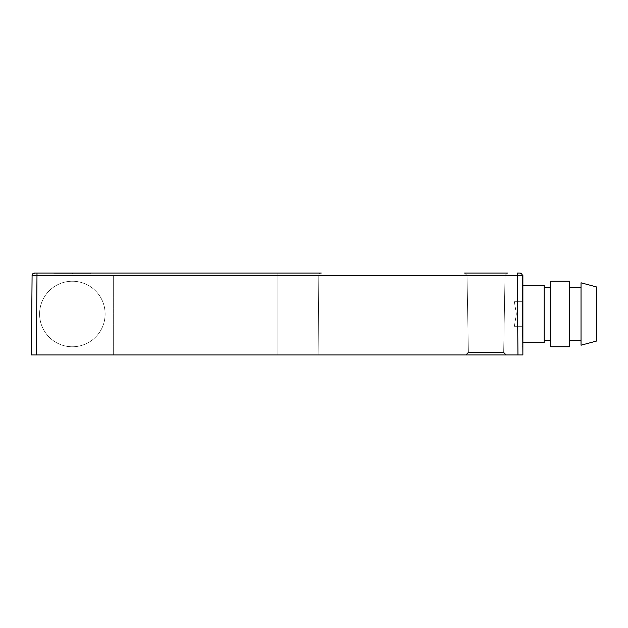 <?xml version="1.0" encoding="UTF-8"?>
<svg xmlns="http://www.w3.org/2000/svg" width="628" height="628" viewBox="0 0 628 628"><rect width="100%" height="100%" fill="white"/><g stroke="black" fill="none" stroke-linecap="round" stroke-linejoin="round"><path stroke-width="0.47" stroke-dasharray="3.14 2.35" d="M53.93 273.047L53.93 273.863L90.785 273.863L53.93 273.863L53.93 273.047L90.785 273.047L53.93 273.047L90.785 273.047L53.93 273.047L90.785 273.047L90.785 273.863L53.93 273.863L72.353 273.863L72.353 273.047L72.353 273.863L90.785 273.863L90.785 273.047M318.789 275.48L277.136 275.48L277.136 354.953L277.136 275.48L318.789 275.48L318.098 354.953L318.789 275.48A2.457 2.457 0 0 1 321.23 273.047A2.457 2.457 0 0 0 318.789 275.48A2.457 2.457 0 0 1 321.23 273.047L34.548 273.047L37.005 273.047L37.005 275.48L113.315 275.48L37.005 275.48L113.315 275.48L113.315 354.953L36.314 354.953L37.005 275.48L113.315 275.48L113.315 354.953L318.098 354.953L36.314 354.953L37.005 275.48L36.314 354.953L31.4 354.953L36.314 354.953L31.4 354.953L32.091 275.48L31.4 354.953L32.091 275.48L37.005 275.48L36.314 354.953L517.967 354.953L517.268 275.48L522.182 275.48L522.881 354.953L517.967 354.953M519.034 273.047L519.78 273.047M35.309 273.047L49.424 273.047M503.672 352.457L505.014 275.457L503.672 352.457L506.129 354.953L486.017 354.953L506.129 354.953L503.672 352.457L486.017 352.457L503.672 352.457L505.014 275.457L507.471 273.047L464.563 273.047L507.471 273.047L464.563 273.047L486.017 273.047L464.563 273.047L467.02 275.457L505.014 275.457L467.02 275.457L505.014 275.457L467.02 275.457L505.014 275.457L467.02 275.457L464.563 273.047L467.02 275.457L468.362 352.457L503.672 352.457L468.362 352.457L503.672 352.457L468.362 352.457L465.905 354.953L506.129 354.953L465.905 354.953L506.129 354.953L465.905 354.953L468.362 352.457L467.02 275.457L468.362 352.457M39.588 314A32.766 32.766 0 0 0 72.353 346.766A32.766 32.766 0 0 0 105.119 314A32.766 32.766 0 0 0 72.353 281.234A32.766 32.766 0 0 0 39.588 314A32.766 32.766 0 0 1 72.353 281.234A32.766 32.766 0 0 1 105.119 314A32.766 32.766 0 0 1 72.353 346.766A32.766 32.766 0 0 1 39.588 314A32.766 32.766 0 0 0 72.353 346.766A32.766 32.766 0 0 0 105.119 314A32.766 32.766 0 0 0 72.353 281.234A32.766 32.766 0 0 0 39.588 314A32.766 32.766 0 0 1 72.353 281.234A32.766 32.766 0 0 1 105.119 314A32.766 32.766 0 0 1 72.353 346.766A32.766 32.766 0 0 1 39.588 314M113.315 275.48L113.315 354.953L113.315 275.48L277.136 275.48L113.315 275.48M519.811 273.047L521.452 273.753L522.182 275.48L522.881 354.953L522.182 275.496L522.881 275.504L522.881 354.953M522.881 314L522.881 285.332L522.881 314M522.881 301.715L522.881 346.766L522.881 301.715L514.371 301.715L522.881 301.715M522.056 314L522.056 346.766L522.056 314M522.056 326.285L514.371 326.285L522.056 326.285M514.371 326.285L516.349 314L514.371 301.715M544.178 285.332L544.178 342.668M544.178 314L544.178 340.619L544.178 314M550.732 346.766L550.732 281.234M569.572 281.234L569.572 346.766M569.572 314L569.572 340.619L569.572 314M581.033 345.204L581.033 282.796M596.6 286.972L596.6 341.028M277.136 275.48L277.136 273.047L277.136 275.48M517.268 273.047L517.268 275.48L37.005 275.48L37.005 273.047L37.005 275.48L32.091 275.48A2.457 2.457 126 0 1 34.548 273.047A2.457 2.457 123.8 0 0 33.849 273.149M522.182 275.48A2.457 2.457 -126 0 0 519.725 273.047M32.405 274.295A2.457 2.457 123.8 0 0 32.091 275.48L37.005 275.48L36.314 354.953M33.606 273.235A2.457 2.457 123.8 0 0 32.625 273.973M522.881 341.852L522.056 341.852M522.881 286.148L522.056 286.148M522.056 346.766L522.881 346.766M522.056 281.234L522.881 281.234M35.16 273.047L37.005 273.047M34.956 273.047L32.821 273.753L32.091 275.48M505.014 275.457L507.471 273.047L505.014 275.457"/><path stroke-width="0.94" d="M517.967 354.953L522.881 354.953L522.182 275.48L517.268 275.48L517.967 354.953L31.4 354.953L32.091 275.48C31.847 274.514 32.593 273.706 34.344 273.054L34.548 273.047A2.457 2.457 123.8 0 0 32.091 275.48C31.84 274.53 32.585 273.714 34.344 273.054L49.424 273.047M90.785 273.047L53.93 273.047M36.314 354.953L37.005 273.047L321.23 273.047A2.457 2.457 0 0 1 321.246 273.047L277.136 273.047L321.246 273.047A2.457 2.457 0 0 0 321.23 273.047A2.457 2.457 0 0 1 321.246 273.047M519.725 273.047A2.457 2.457 -123.8 0 1 522.182 275.48C522.441 274.53 521.695 273.722 519.937 273.054L517.268 273.047L517.268 275.48L32.091 275.48A2.457 2.457 126 0 1 34.548 273.047L34.956 273.047M464.579 273.047L507.471 273.047M522.881 354.953L522.881 275.504L522.182 275.496M522.881 342.668L544.178 342.668L544.178 285.332L522.881 285.332M550.732 314L550.732 346.766L569.572 346.766L569.572 281.234L550.732 281.234L550.732 314M581.033 314L581.033 345.204L596.6 341.028L596.6 286.972L581.033 282.796L581.033 314M550.732 340.619L544.178 340.619M550.732 287.381L544.178 287.381M581.033 340.619L569.572 340.619M581.033 287.381L569.572 287.381M517.268 273.047L519.034 273.047M32.091 275.48L32.821 273.753L35.16 273.047M37.005 273.047L35.309 273.047M468.362 352.457L465.905 354.953M503.672 352.457L506.129 354.953"/></g></svg>
